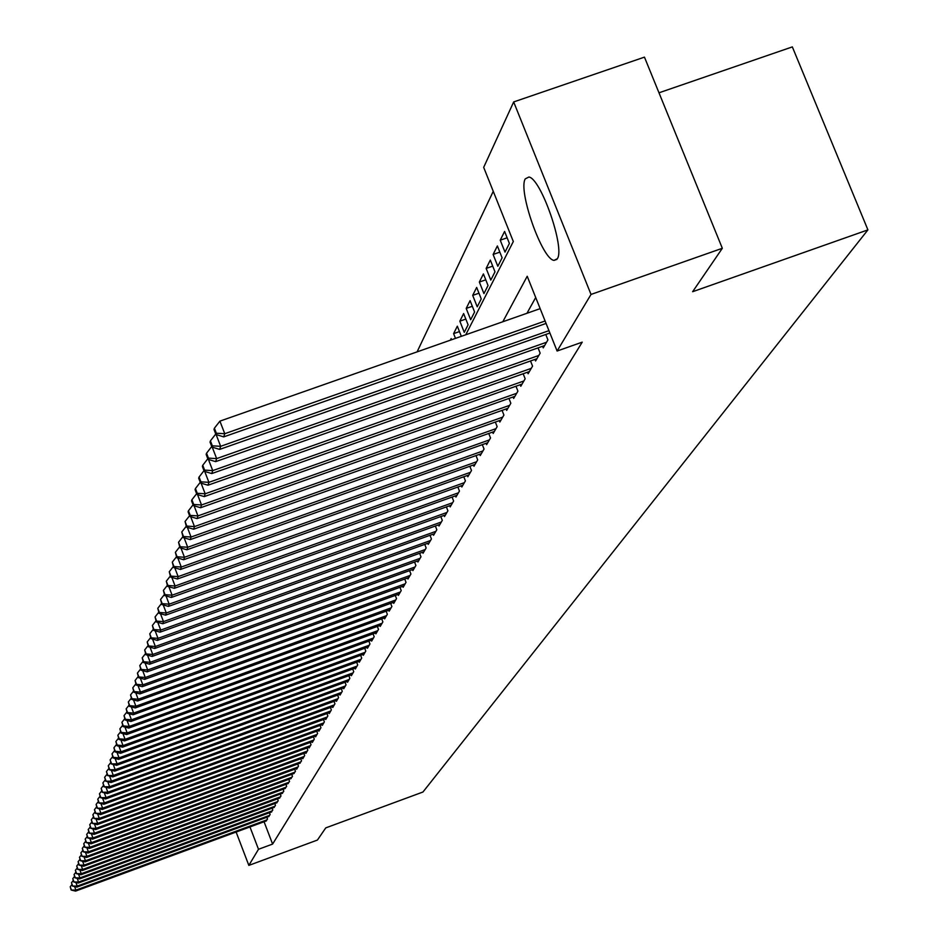 <?xml version="1.0" encoding="UTF-8"?>
<svg xmlns="http://www.w3.org/2000/svg" width="938" height="938" viewBox="0 0 938 938"><rect width="100%" height="100%" fill="white"/><g stroke="black" fill="none" stroke-linecap="round" stroke-linejoin="round"><path stroke-width="1.41" d="M557.324 258.736L554.053 260.389C542.176 259.556 517.799 190.508 525.28 178.853L528.915 177.012C540.956 178.466 565.215 248.265 557.324 258.736M240.749 830.341L239.917 830.646M658.98 92.803L792.34 46.9L867.92 229.88L422.944 792.024L325.756 827.891L317.419 840.061L248.84 865.399L236.118 832.041M493.259 191.329L417.093 351.867M465.752 334.784L513.321 241.523L483.68 167.363L513.672 101.937L591.022 294.438L557.102 351.035L527.215 276.264L502.803 321.757M591.022 294.438L722.33 248.289L644.453 57.136L513.672 101.937M542.598 346.274L543.243 347.892L547.933 339.896L545.764 334.479M534.965 359.395L535.586 360.978L540.159 353.157L538.06 347.881M527.496 372.21L528.106 373.758L532.573 366.125L530.521 360.966M520.203 384.732L520.801 386.245L525.163 378.776L523.158 373.746M513.074 396.973L513.661 398.451L517.928 391.158L515.97 386.233M506.098 408.945L506.672 410.387L510.847 403.258L508.935 398.439M499.286 420.646L499.837 422.053L503.917 415.077L502.053 410.375M492.614 432.09L493.165 433.473L497.152 426.649L495.334 422.053M486.095 443.299L486.623 444.635L490.527 437.964L488.745 433.473M479.705 454.25L480.221 455.575L484.043 449.044L482.308 444.647M473.456 464.99L473.96 466.268L477.7 459.878L476 455.575M467.335 475.484L467.828 476.75L471.497 470.489L469.832 466.28M461.344 485.778L461.824 487.01L465.412 480.877L463.782 476.75M455.469 495.85L455.938 497.058L459.456 491.055L457.861 487.021M449.712 505.723L450.181 506.907L453.629 501.021L452.069 497.07M444.073 515.396L444.53 516.557L447.907 510.788L446.382 506.919M438.55 524.881L438.996 526.019L442.302 520.367L440.813 516.568M433.133 534.168L433.567 535.281L436.815 529.747L435.349 526.019M427.822 543.29L428.244 544.38L431.433 538.94L430.003 535.293M422.616 552.224L423.026 553.291L426.145 547.968L424.75 544.392M417.504 560.983L417.914 562.038L420.974 556.809L419.603 553.303M412.486 569.589L412.896 570.621L415.897 565.485L414.549 562.05M407.573 578.031L407.96 579.039L410.914 574.009L409.589 570.632M402.742 586.309L403.129 587.305L406.013 582.357L404.724 579.051M398.005 594.434L398.38 595.407L401.218 590.565L399.951 587.317M393.35 602.419L393.726 603.369L396.504 598.608L395.261 595.419M388.778 610.251L389.141 611.189L391.885 606.523L390.654 603.392M384.287 617.954L384.65 618.869L387.335 614.284L386.139 611.213M379.878 625.505L380.23 626.42L382.88 621.906L381.696 618.881M375.552 632.939L375.904 633.83L378.495 629.398L377.334 626.432M371.296 640.232L371.636 641.1L374.18 636.75L373.054 633.842M367.121 647.396L367.45 648.264L369.959 643.984L368.845 641.123M363.006 654.443L363.334 655.287L365.797 651.089L364.706 648.275M358.961 661.372L359.289 662.205L361.705 658.066L360.638 655.31M354.998 668.184L355.314 669.005L357.695 664.936L356.639 662.216M351.093 674.879L351.398 675.688L353.743 671.69L352.7 669.017M347.248 681.469L347.552 682.254L349.851 678.326L348.83 675.7M343.472 687.941L343.765 688.715L346.028 684.857L345.032 682.278M339.755 694.319L340.048 695.081L342.276 691.271L341.291 688.738M336.097 700.58L336.39 701.331L338.571 697.591L337.61 695.093M332.498 706.748L332.779 707.486L334.936 703.805L333.987 701.354M328.957 712.821L329.238 713.548L331.36 709.925L330.422 707.51M325.474 718.789L325.756 719.505L327.843 715.94L326.916 713.56M322.039 724.675L322.32 725.379L324.372 721.873L323.469 719.528M318.662 730.468L318.932 731.159L320.96 727.7L320.069 725.391M315.344 736.166L315.602 736.846L317.595 733.446L316.727 731.171M312.073 741.77L312.331 742.439L314.289 739.097L313.433 736.858M308.848 747.305L309.094 747.961L311.029 744.666L310.185 742.462M305.671 752.745L305.917 753.39L307.816 750.142L306.984 747.973M302.54 758.103L302.786 758.748L304.662 755.547L303.842 753.413M299.457 763.391L301.544 760.859L300.735 758.76M296.42 768.585L296.666 769.207L298.483 766.1L297.686 764.036M293.43 773.721L295.458 771.27L294.673 769.23M290.475 778.775L292.48 776.359L291.706 774.342M287.579 783.746L289.549 781.377L288.787 779.396M284.706 788.659L286.653 786.314L285.902 784.367M281.881 793.501L283.804 791.191L283.065 789.268M279.102 798.273L280.99 795.987L280.263 794.099M276.358 802.975L278.211 800.724L277.496 798.859M273.65 807.606L275.479 805.39L274.775 803.549M270.976 812.191L272.794 809.998L272.09 808.181M268.35 816.693L270.132 814.536L269.441 812.754M451.624 339.744L451.155 338.559L450.346 340.189M459.468 331.583L453.605 333.647L457.322 326.19L461.344 336.332M465.823 319.072L459.831 321.171L463.63 313.562L468.097 324.806L464.263 332.345L459.831 321.171M472.318 306.28L466.198 308.426L470.079 300.641L474.593 312.002L470.677 319.717L466.198 308.426M478.966 293.195L472.693 295.388L476.668 287.427L481.241 298.917L477.231 306.808L472.693 295.388M485.767 279.817L479.353 282.057L483.41 273.919L488.041 285.527L483.938 293.594L479.353 282.057M492.72 266.134L486.154 268.42L490.316 260.084L494.994 271.832L490.797 280.087L486.154 268.42M499.837 252.123L493.118 254.468L497.375 245.944L502.111 257.809L497.82 266.263L493.118 254.468M507.13 237.795L500.235 240.187L504.597 231.452L509.393 243.458L505.007 252.111L500.235 240.187M455.493 338.384L453.605 333.647M264.07 821.758L272.606 844.083L582.24 342.147L557.102 351.035M535.704 297.498L526.968 313.269M265.747 821.149L267.506 819.015L266.838 817.256M722.33 248.289L692.619 291.718L867.92 229.88M272.606 844.083L258.501 849.277L248.84 865.399M249.965 826.953L258.501 849.277M74.583 886.539L75.919 890.103L267.06 819.8M71.276 889.634L70.209 886.773L71.147 890.033L75.919 890.103L75.591 891.1L266.404 820.902M71.909 884.64L70.209 886.773M71.147 890.033L75.591 891.1M75.872 882.482L77.233 886.093L269.675 815.333M72.554 885.624L71.476 882.74L72.425 886.023L77.233 886.093L76.904 887.102L269.018 816.447M73.199 880.571L71.476 882.74M72.425 886.023L76.904 887.102M77.186 878.355L78.558 882.025L272.325 810.795M73.856 881.544L72.765 878.648L73.715 881.955L78.558 882.025L78.229 883.045L271.657 811.933M74.512 876.444L72.765 878.648M73.715 881.955L78.229 883.045M78.511 874.169L79.906 877.886L275.01 806.211M75.157 877.417L74.067 874.497L75.028 877.839L79.906 877.886L79.566 878.929L274.33 807.36M75.837 872.27L74.067 874.497M75.028 877.839L79.566 878.929M79.859 869.925L81.266 873.7L277.73 801.544M76.494 873.231L75.392 870.288L76.365 873.653L81.266 873.7L80.926 874.755L277.05 802.717M77.186 868.025L75.392 870.288M76.365 873.653L80.926 874.755M81.219 865.633L82.65 869.456L280.497 796.819M77.842 868.987L76.74 866.02L77.713 869.409L82.65 869.456L82.31 870.523L279.805 798.015M78.558 863.722L76.74 866.02M77.713 869.409L82.31 870.523M82.603 861.26L84.057 865.153L283.299 792.035M79.214 864.672L78.1 861.694L79.073 865.106L84.057 865.153L83.705 866.231L282.596 793.231M79.941 859.36L78.1 861.694M79.073 865.106L83.705 866.231M83.998 856.84L85.487 860.779L286.149 787.17M80.598 860.298L79.472 857.297L80.469 860.744L85.487 860.779L85.124 861.881L285.433 788.389M81.348 854.94L79.472 857.297M80.469 860.744L85.124 861.881M85.428 852.337L86.929 856.347L289.033 782.245M82.016 855.866L80.879 852.841L81.876 856.312L86.929 856.347L86.566 857.461L288.306 783.476M82.778 850.449L80.879 852.841M81.876 856.312L86.566 857.461M86.871 847.776L88.395 851.845L291.964 777.239M83.447 851.364L82.298 848.327L83.294 851.821L88.395 851.845L88.031 852.982L291.226 778.493M84.232 845.888L82.298 848.327M83.294 851.821L88.031 852.982M88.336 843.156L89.884 847.284L294.931 772.162M84.889 846.803L83.74 843.731L84.748 847.26L89.884 847.284L89.509 848.433L294.18 773.44M85.71 841.257L83.74 843.731M84.748 847.26L89.509 848.433M89.825 838.455L91.396 842.652L297.944 767.014M86.366 842.172L85.206 839.076L86.214 842.629L91.396 842.652L91.021 843.813L297.194 768.304M87.199 836.567L85.206 839.076M86.214 842.629L91.021 843.813M91.326 833.683L92.932 837.951L301.004 761.785M87.867 837.458L86.695 834.351L87.715 837.939L92.932 837.951L92.545 839.135L300.242 763.098M88.711 831.807L86.695 834.351M87.715 837.939L92.545 839.135M92.862 828.852L94.492 833.179L304.111 756.485M89.38 832.686L88.207 829.555L89.227 833.167L94.492 833.179L94.093 834.374L303.326 757.81M90.259 826.964L88.207 829.555M89.227 833.167L94.093 834.374M94.41 823.927L96.063 828.324L307.265 751.092M90.916 827.844L89.731 824.678L90.763 828.324L96.063 828.324L95.676 829.544L306.468 752.452M91.818 822.051L89.731 824.678M90.763 828.324L95.676 829.544M95.993 818.944L97.669 823.412L310.466 745.628M92.487 822.919L91.291 819.742L92.323 823.412L97.669 823.412L97.271 824.643L309.657 747M93.401 817.068L91.291 819.742M92.323 823.412L97.271 824.643M97.599 813.867L99.299 818.405L313.714 740.07M94.07 817.913L92.874 814.712L93.917 818.417L99.299 818.405L98.889 819.66L312.893 741.466M95.019 812.003L92.874 814.712M93.917 818.417L98.889 819.66M99.217 808.72L100.952 813.328L317.009 734.442M95.688 812.836L94.468 809.611L95.524 813.352L100.952 813.328L100.542 814.606L316.188 735.849M96.649 806.856L94.468 809.611M95.524 813.352L100.542 814.606M100.87 803.491L102.641 808.181L320.362 728.709M97.329 807.688L96.098 804.429L97.165 808.204L102.641 808.181L102.219 809.471L319.518 730.151M98.314 801.627L96.098 804.429M97.165 808.204L102.219 809.471M102.547 798.179L104.353 802.94L323.774 722.893M98.994 802.447L97.763 799.164L98.83 802.975L104.353 802.94L103.919 804.253L322.918 724.359M100.014 796.327L97.763 799.164M98.83 802.975L103.919 804.253M104.259 792.774L106.088 797.617L327.221 716.984M100.683 797.124L99.44 793.818L100.518 797.663L106.088 797.617L105.642 798.953L326.354 718.473M101.726 790.922L99.44 793.818M100.518 797.663L105.642 798.953M105.982 787.287L107.847 792.211L330.739 710.981M102.406 791.719L101.152 788.389L102.23 792.258L107.847 792.211L107.401 793.571L329.859 712.493M103.473 785.446L101.152 788.389M102.23 792.258L107.401 793.571M107.753 781.706L109.64 786.724L334.303 704.884M104.153 786.22L102.887 782.867L103.977 786.771L109.64 786.724L109.183 788.096L333.412 706.42M105.244 779.877L102.887 782.867M103.977 786.771L109.183 788.096M109.535 776.043L111.458 781.131L337.938 698.693M105.924 780.639L104.646 777.25L105.748 781.202L111.458 781.131L111.001 782.538L337.023 700.252M107.049 774.213L104.646 777.25M105.748 781.202L111.001 782.538M111.352 770.274L113.31 775.456L341.62 692.385M107.729 774.964L106.44 771.552L107.542 775.527L113.31 775.456L112.841 776.887L340.693 693.968M108.89 768.457L106.44 771.552M107.542 775.527L112.841 776.887M113.205 764.411L115.186 769.688L345.372 685.983M109.558 769.183L108.269 765.748L109.383 769.77L115.186 769.688L114.717 771.142L344.422 687.601M110.754 762.606L108.269 765.748M109.383 769.77L114.717 771.142M115.081 758.455L117.109 763.825L349.182 679.475M111.434 763.321L110.121 759.85L111.247 763.907L117.109 763.825L116.629 765.302L348.221 681.117M112.642 756.649L110.121 759.85M111.247 763.907L116.629 765.302M116.992 752.393L119.056 757.857L353.051 672.863M113.322 757.353L112.009 753.859L113.135 757.951L113.322 757.353L119.056 757.857L118.563 759.358L352.078 674.528M114.577 750.599L112.009 753.859M113.135 757.951L118.563 759.358M118.927 746.226L121.025 751.784L356.991 666.132M115.257 751.279L113.92 747.762L115.057 751.889L115.257 751.279L121.025 751.784L120.533 753.308L356.006 667.821M116.535 744.444L113.92 747.762M115.057 751.889L120.533 753.308M120.896 739.953L123.042 745.616L361.001 659.285M117.215 745.1L115.878 741.548L117.016 745.733L117.215 745.1L123.042 745.616L122.538 747.164L359.993 661.009M118.528 738.183L115.878 741.548M117.016 745.733L122.538 747.164M122.913 733.563L125.094 739.332L365.07 652.32M119.22 738.827L117.86 735.24L119.009 739.461L119.22 738.827L125.094 739.332L124.578 740.914L364.05 654.067M120.568 731.816L117.86 735.24M119.009 739.461L124.578 740.914M124.953 727.067L127.181 732.941L369.22 645.238M121.248 732.437L119.876 728.814L121.037 733.082L121.248 732.437L127.181 732.941L126.653 734.548L368.177 647.021M122.632 725.332L119.876 728.814M121.037 733.082L126.653 734.548M127.029 720.454L129.292 726.434L373.441 638.028M123.312 725.93L121.928 722.283L123.101 726.587L123.312 725.93L129.292 726.434L128.764 728.076L372.374 639.845M124.731 718.731L121.928 722.283M123.101 726.587L128.764 728.076M129.151 713.724L131.461 719.821L377.733 630.688M125.422 719.305L124.027 715.635L125.2 719.974L125.422 719.305L131.461 719.821L130.91 721.486L376.654 632.54M126.876 712.012L124.027 715.635M125.2 719.974L130.91 721.486M131.297 706.877L133.653 713.079L382.106 623.231M127.556 712.575L126.149 708.858L127.345 713.243L127.556 712.575L133.653 713.079L133.102 714.779L381.004 625.107M129.057 705.177L126.149 708.858M127.345 713.243L133.102 714.779M133.489 699.889L135.893 706.22L386.55 615.621M129.737 705.704L128.318 701.964L129.526 706.396L129.737 705.704L135.893 706.22L135.33 707.944L385.436 617.532M131.273 698.212L128.318 701.964M129.526 706.396L135.33 707.944M135.729 692.783L138.167 699.232L391.076 607.883M131.965 698.716L130.534 694.952L131.742 699.431L131.965 698.716L138.167 699.232L137.593 700.991L389.938 609.829M133.536 691.118L130.534 694.952M131.742 699.431L137.593 700.991M137.992 685.549L140.489 692.115L395.695 600.003M134.228 691.599L132.774 687.8L133.993 692.326L134.228 691.599L140.489 692.115L139.903 693.909L394.535 601.985M135.846 683.896L132.774 687.8M133.993 692.326L139.903 693.909M140.313 678.162L142.857 684.869L400.385 591.984M136.526 684.353L135.072 680.519L136.291 685.092L136.526 684.353L142.857 684.869L142.259 686.686L399.201 594M138.191 676.544L135.072 680.519M136.291 685.092L142.259 686.686M142.67 670.647L145.261 677.482L405.169 583.811M138.871 676.966L137.405 673.097L138.636 677.717L138.871 676.966L145.261 677.482L144.651 679.346L403.973 585.863M140.583 669.04L137.405 673.097M138.636 677.717L144.651 679.346M145.062 662.99L147.712 669.955L410.047 575.475M141.263 669.439L139.774 665.534L141.028 670.201L141.263 669.439L147.712 669.955L147.102 671.854L408.816 577.574M143.022 661.407L139.774 665.534M141.028 670.201L147.102 671.854M147.512 655.17L150.221 662.287L415.018 566.998M143.702 661.771L142.201 657.819L143.455 662.545L143.702 661.771L150.221 662.287L149.588 664.221L413.764 569.132M145.507 653.622L142.201 657.819M143.455 662.545L149.588 664.221M150.01 647.208L152.765 654.466L420.072 558.345M146.187 653.95L144.675 649.964L145.941 654.747L146.187 653.95L152.765 654.466L152.12 656.436L418.805 560.525M148.04 645.672L144.675 649.964M145.941 654.747L152.12 656.436M152.542 639.083L155.368 646.493L425.242 549.527M148.72 645.989L147.196 641.955L148.474 646.786L148.72 645.989L155.368 646.493L154.711 648.498L423.941 551.743M150.631 637.582L147.196 641.955M148.474 646.786L154.711 648.498M155.133 630.805L158.018 638.368L430.495 540.534M151.311 637.852L149.763 633.795L151.041 638.672L151.311 637.852L158.018 638.368L157.35 640.42L429.17 542.797M153.269 629.328L149.763 633.795M151.041 638.672L157.35 640.42M157.783 622.351L160.726 630.078L435.865 531.365M153.938 629.562L152.378 625.458L153.68 630.395L153.938 629.562L160.726 630.078L160.046 632.165L434.517 533.675M155.954 620.897L152.378 625.458M153.68 630.395L160.046 632.165M160.468 613.733L163.482 621.613L441.341 522.02M156.634 621.108L155.051 616.958L156.365 621.953L156.634 621.108L163.482 621.613L162.79 623.747L439.957 524.377M158.698 612.303L155.051 616.958M156.365 621.953L162.79 623.747M163.224 604.928L166.296 612.983L446.922 512.476M159.378 612.479L157.783 608.293L159.097 613.346L159.378 612.479L166.296 612.983L165.592 615.164L445.515 514.88M161.5 603.544L157.783 608.293M159.097 613.346L165.592 615.164M166.026 595.947L169.168 604.178L452.608 502.745M162.18 603.662L160.562 599.441L161.887 604.553L162.18 603.662L169.168 604.178L168.441 606.394L451.178 505.195M164.361 594.586L160.562 599.441M161.887 604.553L168.441 606.394M168.887 586.766L172.1 595.184L458.424 492.813M165.029 594.669L163.4 590.401L164.748 595.583L165.029 594.669L172.1 595.184L171.361 597.447L456.958 495.311M167.281 585.453L163.4 590.401M164.748 595.583L171.361 597.447M171.806 577.398L175.101 586.004L464.357 482.671M167.949 585.488L166.307 581.185L167.656 586.414L167.949 585.488L175.101 586.004L174.339 588.314L462.868 485.227M170.27 576.12L166.307 581.185M167.656 586.414L174.339 588.314M174.785 567.83L178.15 576.624L470.419 472.318M170.927 576.12L169.262 571.758L170.634 577.069L170.927 576.12L178.15 576.624L177.388 578.992L468.894 474.933M173.319 566.587L169.262 571.758M170.634 577.069L177.388 578.992M177.833 558.051L181.28 567.044L476.61 461.754M173.976 566.54L172.287 562.143L173.671 567.513L173.976 566.54L181.28 567.044L180.495 569.46L475.05 464.416M176.426 556.855L172.287 562.143M173.671 567.513L180.495 569.46M180.94 548.062L184.469 557.266L482.929 450.955M177.083 556.762L175.383 552.306L176.766 557.747L177.083 556.762L184.469 557.266L183.66 559.728L481.335 453.675M179.615 546.901L175.383 552.306M176.766 557.747L183.66 559.728M184.118 537.837L187.729 547.264L489.378 439.922M180.26 546.76L178.537 542.27L179.944 547.769L180.26 546.76L187.729 547.264L186.908 549.785L487.76 442.701M182.863 536.735L178.537 542.27M179.944 547.769L186.908 549.785M187.366 527.402L191.059 537.04L495.979 428.643M183.508 536.536L181.773 531.998L183.18 537.568L183.508 536.536L191.059 537.04L190.226 539.62L494.314 431.492M186.193 526.347L181.773 531.998M183.18 537.568L190.226 539.62M190.684 516.721L194.471 526.593L502.721 417.129M186.826 526.089L185.067 521.493L186.498 527.144L186.826 526.089L194.471 526.593L193.615 529.22L501.021 420.025M189.593 515.712L185.067 521.493M186.498 527.144L193.615 529.22M194.072 505.793L197.953 515.9L509.627 405.345M190.226 515.408L188.444 510.764L188.104 511.843L189.886 516.486L190.226 515.408L197.953 515.9L197.074 518.597L507.88 408.311M193.064 504.843L188.444 510.764M189.886 516.486L197.074 518.597M197.543 494.607L201.529 504.972L516.674 393.292M193.709 504.468L191.903 499.778L191.551 500.892L193.357 505.582L193.709 504.468L201.529 504.972L200.626 507.728L514.892 396.328M196.628 493.716L191.903 499.778M193.357 505.582L200.626 507.728M201.084 483.164L205.176 493.775L523.885 380.969M197.261 493.282L195.432 488.546L195.081 489.683L196.898 494.42L197.261 493.282L205.176 493.775L204.25 496.601L522.067 384.076M200.275 482.331L195.432 488.546M196.898 494.42L204.25 496.601M204.719 471.451L208.904 482.331L531.271 368.353M200.896 481.839L199.055 477.043L198.68 478.204L200.533 483L200.896 481.839L208.904 482.331L207.966 485.216L529.407 371.542M204.003 470.688L199.055 477.043M200.533 483L207.966 485.216M208.424 459.444L212.727 470.606L538.822 355.455M204.625 470.126L202.749 465.271L202.374 466.456L204.25 471.31L204.625 470.126L212.727 470.606L211.765 473.561L536.923 358.703M207.826 458.752L202.749 465.271M204.25 471.31L211.765 473.561M212.234 447.156L216.643 458.6L546.561 342.241M208.435 458.119L206.548 453.206L206.161 454.426L208.048 459.339L208.435 458.119L216.643 458.6L215.658 461.637L544.603 345.571M211.742 446.535L206.548 453.206M208.048 459.339L215.658 461.637M216.115 434.564L220.653 446.312L548.953 330.657M212.34 445.831L210.429 440.86L210.03 442.115L211.953 447.074L212.34 445.831L220.653 446.312L219.644 449.408L549.903 333.025M215.752 434.013L210.429 440.86M211.953 447.074L219.644 449.408M540.159 308.637L219.902 421.139L224.768 433.708L545.095 320.995M216.35 433.227L214.403 428.209L214.005 429.487L215.939 434.505L216.35 433.227L224.768 433.708L223.725 436.885L546.068 323.434M219.902 421.139L214.403 428.209M215.939 434.505L223.725 436.885M554.053 260.389L556.879 259.404"/></g></svg>
